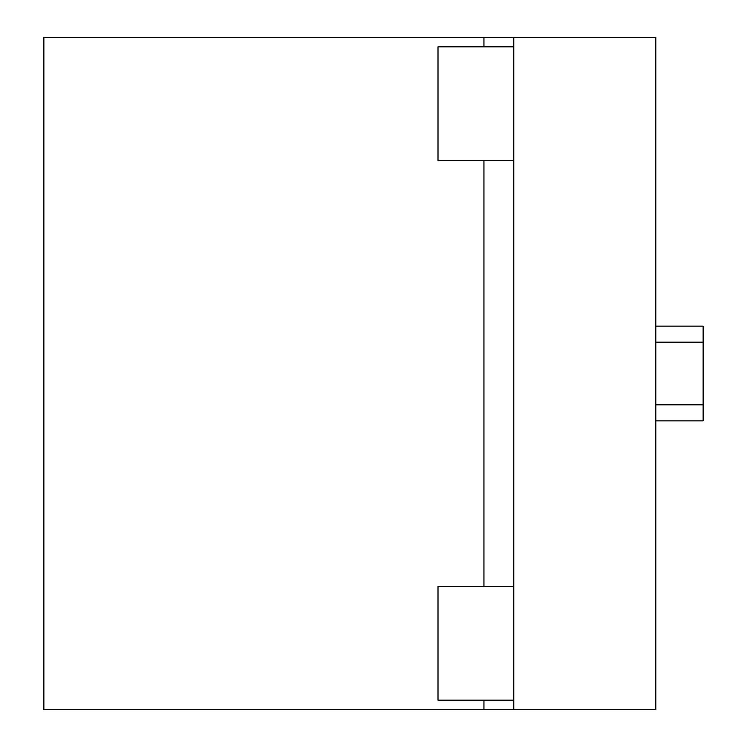 <?xml version="1.0" encoding="UTF-8"?>
<svg xmlns="http://www.w3.org/2000/svg" width="747" height="747" viewBox="0 0 747 747"><rect width="100%" height="100%" fill="white"/><g stroke="black" fill="none" stroke-linecap="round" stroke-linejoin="round"><path stroke-width="1.12" d="M513.759 709.65L655.791 709.65L655.791 37.35L513.759 37.35L513.759 709.65L43.858 709.65L43.858 37.35L513.759 37.35M483.935 37.35L483.935 46.818M483.935 160.446L483.935 586.554M483.935 700.182L483.935 709.65M513.759 586.554L438.003 586.554L438.003 700.182L513.759 700.182M513.759 46.818L438.003 46.818L438.003 160.446L513.759 160.446M655.791 420.841L703.142 420.841L703.142 326.159L655.791 326.159M703.142 342.182L655.791 342.182M703.142 404.818L655.791 404.818"/></g></svg>

